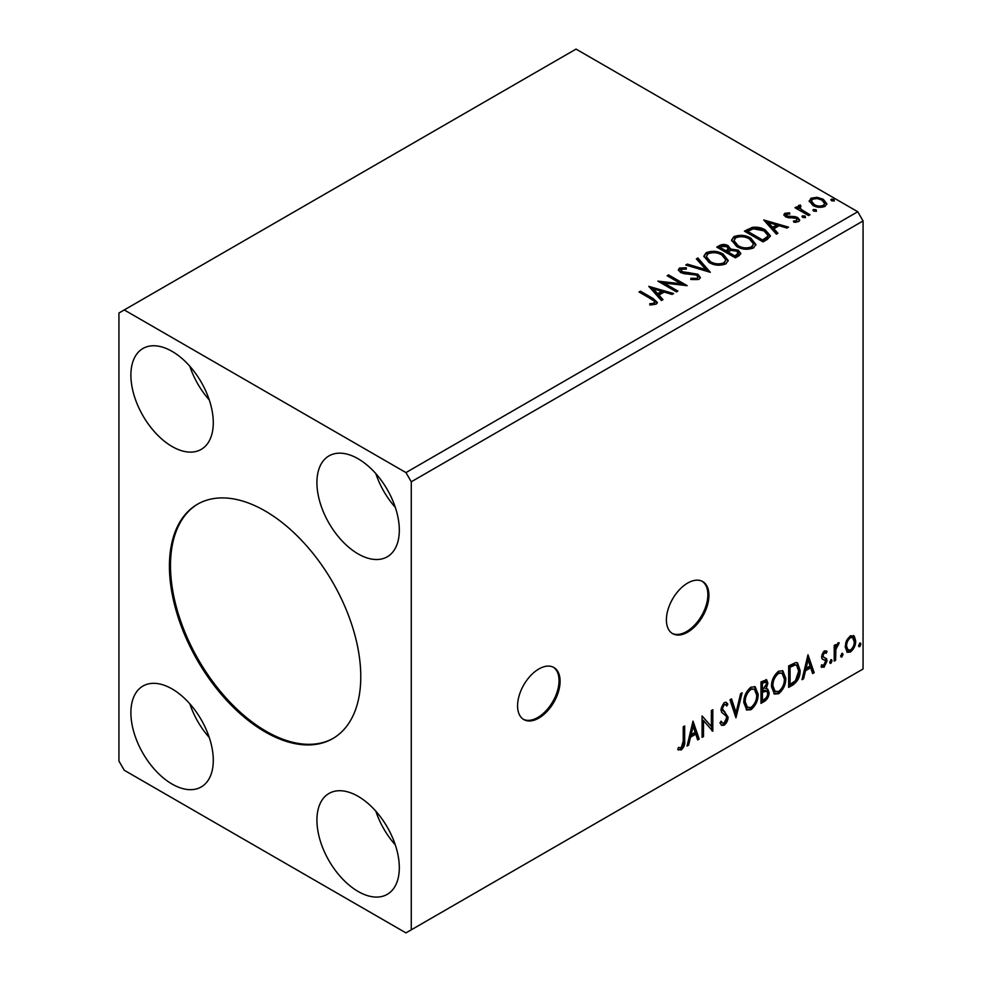 <?xml version="1.0" encoding="UTF-8"?>
<svg xmlns="http://www.w3.org/2000/svg" width="982" height="982" viewBox="0 0 982 982"><rect width="100%" height="100%" fill="white"/><g stroke="black" fill="none" stroke-linecap="round" stroke-linejoin="round"><path stroke-width="1.47" d="M538.836 718.087A30.061 17.357 120 0 0 558.476 691.586A30.061 17.357 120 0 0 553.873 667.502A30.061 17.357 120 0 0 538.836 668.988A30.061 17.357 120 0 0 519.196 695.477A30.061 17.357 120 0 0 523.799 719.573A30.061 17.357 120 0 0 538.836 718.087M523.283 719.254A30.061 17.357 120 0 0 537.78 717.474A30.061 17.357 120 0 0 557.273 691.463A30.061 17.357 120 0 0 553.332 667.208M687.67 632.163A30.061 17.357 120 0 0 707.31 605.661A30.061 17.357 120 0 0 702.695 581.577A30.061 17.357 120 0 0 687.67 583.062A30.061 17.357 120 0 0 668.018 609.564A30.061 17.357 120 0 0 672.633 633.648A30.061 17.357 120 0 0 687.67 632.163M672.105 633.329A30.061 17.357 120 0 0 686.602 631.549A30.061 17.357 120 0 0 706.095 605.538A30.061 17.357 120 0 0 702.155 581.283M265.103 510.947A135.307 78.118 -120 0 0 197.456 504.245A135.307 78.118 -120 0 0 176.711 612.67A135.307 78.118 -120 0 0 265.103 731.897A135.307 78.118 -120 0 0 332.751 738.599A135.307 78.118 -120 0 0 353.495 630.174A135.307 78.118 -120 0 0 265.103 510.947M197.983 503.938A135.307 78.118 -120 0 0 177.914 612.535A135.307 78.118 -120 0 0 266.171 731.283A135.307 78.118 -120 0 0 333.279 738.292M358.123 458.778A58.257 33.633 -120 0 0 328.995 455.893A58.257 33.633 -120 0 0 320.058 502.575A58.257 33.633 -120 0 0 358.123 553.909A58.257 33.633 -120 0 0 387.252 556.794A58.257 33.633 -120 0 0 396.176 510.112A58.257 33.633 -120 0 0 358.123 458.778M375.836 473.631A58.257 33.633 -120 0 0 395.304 507.35M172.083 446.503A58.257 33.633 60 0 1 134.031 395.169A58.257 33.633 60 0 1 142.955 348.487A58.257 33.633 60 0 1 172.083 351.372A58.257 33.633 60 0 1 210.148 402.706A58.257 33.633 60 0 1 201.212 449.388A58.257 33.633 60 0 1 172.083 446.503M209.276 399.944A58.257 33.633 60 0 1 189.808 366.225M172.083 688.934A58.257 33.633 -120 0 0 142.955 686.05A58.257 33.633 -120 0 0 134.031 732.732A58.257 33.633 -120 0 0 172.083 784.066A58.257 33.633 -120 0 0 201.212 786.95A58.257 33.633 -120 0 0 210.148 740.268A58.257 33.633 -120 0 0 172.083 688.934M189.808 703.787A58.257 33.633 -120 0 0 209.276 737.507M358.123 891.472A58.257 33.633 60 0 1 320.058 840.138A58.257 33.633 60 0 1 328.995 793.456A58.257 33.633 60 0 1 358.123 796.341A58.257 33.633 60 0 1 396.176 847.675A58.257 33.633 60 0 1 387.252 894.357A58.257 33.633 60 0 1 358.123 891.472M395.304 844.913A58.257 33.633 60 0 1 375.836 811.193M118.932 313.012L118.932 761.05L124.248 770.256L405.959 932.9L411.274 929.831L411.274 481.794L863.068 220.95L857.752 211.744L576.041 49.1L118.932 313.012M693.01 721.132L699.209 739.041L697.662 739.937L695.747 734.155L690.518 737.175L688.603 745.166L687.056 746.062L693.01 721.132M724.151 725.195L721.733 725.367L719.966 722.912L721.132 721.156L722.568 723.108L724.041 723.047L726.643 717.916L726.177 716.074L721.647 712.331L720.923 709.495L724.237 702.56L726.349 702.425L727.834 704.119L726.717 706.083L725.514 704.671L724.225 704.769L722.347 708.574L728.079 717.118C728.043 720.346 726.741 723.047 724.151 725.195L721.23 724.974M743.816 702.646C743.705 696.582 746.062 691.426 750.886 687.179L755.195 686.799L758.129 694.274C758.214 700.362 755.833 705.493 750.997 709.691L746.762 710.035L743.816 702.646M771.484 686.676C771.373 680.6 773.73 675.444 778.542 671.209L782.863 670.829L785.796 678.304C785.882 684.38 783.501 689.524 778.665 693.722L774.43 694.065L771.484 686.676M807.977 654.761L814.176 672.67L812.617 673.566L810.702 667.785L805.473 670.804L803.571 678.795L802.012 679.691L807.977 654.761M830.87 659.72L832.061 660.825L830.87 663.304L829.68 662.199L831.594 659.659M830.944 659.683L829.802 662.69L830.87 663.304L830.158 663.366M841.844 653.386L843.035 654.491L841.844 656.97L840.653 655.866L842.556 653.325M841.918 653.349L840.776 656.357L841.844 656.97L841.132 657.032M859.729 643.063L860.919 644.167L859.729 646.647L858.538 645.542L860.453 643.001M859.802 643.026L858.661 646.033L859.729 646.647L859.017 646.696M411.274 929.831L863.068 668.988L863.068 220.95M846.57 640.595L850.424 635.759L854.279 636.127L855.678 640.902C855.715 645.334 853.959 649.041 850.424 652.011L847.306 652.306L845.183 646.966L846.57 640.595M853.53 635.501L854.61 640.289L855.678 640.902M834.209 661.107L834.209 645.407L835.633 644.573L835.633 646.893L838.125 642.866L839.217 642.768L835.866 649.483L835.633 660.272L834.209 661.107M821.909 664.9L823.873 665.415L825.617 661.88L825.285 660.579L822.02 658.701L821.566 656.541L824.291 650.857L827.053 651.496L826.218 653.325L824.377 652.723L823.002 655.645L823.346 656.872L826.586 658.812L827.053 660.972L824.033 667.244L821.087 666.827L821.909 664.9L822.535 665.452L821.48 664.839M826.267 650.857L827.053 651.496L825.985 650.882L825.224 652.551M826.218 653.325L823.321 652.109L821.934 655.031L823.002 655.645M821.934 655.031L822.278 656.258L826.586 658.812L825.518 658.198L825.985 660.358L827.053 660.972M821.713 667.404L821.087 666.827M825.285 660.579L822.02 658.701M792.977 684.908L788.656 687.4L788.656 665.919L795.899 662.506L797.507 662.899L800.097 670.325C800.318 676.402 797.936 681.263 792.977 684.908L791.909 684.294L788.656 686.173M760.989 703.37L760.989 681.889L766.623 679.765L767.899 683.227L766.156 688.799L767.74 689.069L769.09 692.592C769.078 696.152 767.617 699.024 764.708 701.222L760.989 703.37M735.948 717.83L729.982 699.798L731.541 698.889L736.058 712.576L740.588 693.673L742.147 692.776L735.948 717.83M703.505 736.561L702.081 737.384L702.081 715.903L711.373 726.557L711.373 710.538L712.809 709.704L712.809 731.185L703.505 720.579L703.505 736.561L702.081 736.156M683.239 741.079L683.239 726.778L684.663 725.956L684.663 740.465C685.24 744.037 684.11 747.192 681.263 749.953L677.752 749.499L678.476 747.437L681.25 747.756L683.239 741.079M678.464 749.99L677.752 749.499M813.71 211.105L813.354 209.522L816.103 209.731L816.459 211.314L813.71 211.105M812.936 210.111L813.354 209.522L813.354 210.749L816.103 210.958L816.103 209.731M802.748 217.439L802.38 215.856L805.13 216.065L805.486 217.648L802.748 217.439M801.975 216.445L802.38 215.856L802.38 217.083L805.13 217.292L805.13 216.065M763.751 219.98L788.546 227.149L786.999 228.045L779.119 225.7L773.89 228.72L777.94 233.274L776.394 234.17L763.751 219.98M736.635 246.47L731.541 240.16L733.849 236.699C739.912 234.514 745.583 235.005 750.862 238.16L755.882 244.493L753.513 247.93C747.498 250.054 741.864 249.563 736.635 246.47M648.783 286.351L673.591 293.52L672.032 294.416L664.163 292.071L658.934 295.091L662.985 299.645L661.426 300.541L648.783 286.351M681.434 269.166L681.913 271.609L697.895 274.224L700.35 277.452L699 279.404L690.751 279.465L690.972 278.25L696.987 278.36L697.944 276.973L696.434 275.034L684.123 273.683L680.563 272.48L678.366 269.792L679.544 268.049L686.283 267.791L686.308 269.105L681.434 269.166L680.735 271.351M708.967 262.44L703.873 256.13L706.181 252.669C712.245 250.496 717.916 250.975 723.194 254.129L728.214 260.463L725.845 263.9C719.831 266.024 714.209 265.545 708.967 262.44M831.607 200.77L831.238 199.186L833.988 199.395L834.344 200.979L831.607 200.77M830.833 199.788L831.238 199.186L831.238 200.414L833.988 200.623L833.988 199.395M411.274 481.794L405.959 472.588L124.248 309.944M405.959 472.588L857.752 211.744M735.371 257.849L716.762 247.108L719.389 245.598C722.371 244.039 725.33 244.101 728.288 245.782L730.498 249.072L738.194 250.128L740.796 253.417L739.09 255.701L735.371 257.849M730.559 248.581L730.498 250.3L738.194 251.355L738.194 250.128M710.317 272.309L685.755 265.017L687.314 264.109L705.948 269.645L696.361 258.892L697.92 257.996L710.317 272.309M651.385 299.142L639.012 291.998L640.436 291.175L653.005 298.43L657.388 302.444L656.123 304.15L650.452 304.948L649.753 303.696L652.993 303.45L654.822 302.112L654.196 304.285L654.196 303.057C655.031 301.523 654.098 300.21 651.385 299.142M677.887 291.04L676.451 291.863L657.854 281.122L681.029 283.761L667.159 275.758L668.582 274.923L687.191 285.664L664.041 283.049L677.887 291.04M767.359 239.387L763.026 241.879L744.43 231.138L752.347 227.345C757.453 226.805 761.811 227.701 765.408 230.034L770.391 235.803L767.359 239.387M786.594 214.223L787.036 216.089L795.174 216.641L797.74 217.574L799.716 220.091L798.648 221.588L793.861 222.227L793.431 221.024L796.819 220.717L796.377 218.446L785.674 216.948L783.857 214.702L784.839 213.315L789.528 212.836L789.859 214.002L786.594 214.223L786.14 216.126M796.819 220.717L796.819 221.944L796.819 220.717M800.109 206.429L801.005 209.289L810.015 214.751L808.591 215.574L794.99 207.73L796.427 206.907L798.427 208.061L797.887 206.551L800.232 204.968L800.993 206.195L799.618 207.239L799.618 208.466M809.364 201.752L810.972 198.229L817.073 197.296L823.297 199.285L826.856 203.802L825.052 206.355C820.707 207.926 816.619 207.595 812.801 205.336L809.193 200.794M717.83 247.722L719.389 246.826C722.371 245.267 725.33 245.328 728.288 247.01L728.288 245.782M728.288 247.01L730.498 250.3M738.194 251.355L740.698 254.007M727.969 251.932L727.969 253.16L734.892 257.149L738.378 254.252L736.758 250.95L731.185 250.324L727.969 251.932L734.892 255.921L738.378 253.025M720.101 247.39L720.101 248.618L726.066 252.055L728.497 249.845L726.889 246.629L721.586 246.531L720.101 247.39L726.066 250.827L728.497 248.618M726.79 251.638L726.79 250.41M726.066 252.055L726.066 250.827M736.525 256.204L736.525 254.976M734.892 257.149L734.892 255.921M703.922 256.768L706.181 252.669M706.181 253.896C712.245 251.723 717.916 252.202 723.194 255.357L723.194 254.129M723.194 255.357L728.165 261.065M706.303 256.535L706.303 257.763L710.391 262.845C714.565 265.324 719.057 265.729 723.894 264.048L725.833 259.911L721.758 254.952C717.572 252.46 713.03 252.055 708.145 253.737L706.303 256.535L710.391 261.617C714.565 264.097 719.057 264.502 723.894 262.82L725.833 259.911M723.894 264.048L723.894 262.82M710.391 262.845L710.391 261.617M687.154 265.435L687.314 264.109M687.314 265.336L705.948 270.872L705.948 269.645M697.085 259.702L697.92 257.996M697.92 259.223L709.323 272.014M696.987 278.36L696.987 279.588L690.972 279.477L690.972 278.25M696.987 279.588L697.944 276.973M678.488 270.394L679.544 268.049M679.544 269.277L686.283 269.019L686.283 267.791M681.434 270.394L681.913 271.609M681.913 272.836L685.178 273.72L685.178 272.493M685.178 273.72L688.799 273.769L688.799 272.542M688.799 273.769L697.895 275.451L697.895 274.224M697.895 275.451L700.252 278.041M640.068 292.611L640.436 291.175M640.436 292.403L657.265 303.033M649.753 304.923L652.993 304.678L652.993 303.45M652.993 304.678L654.196 304.285M650.023 287.738L672.191 294.33M662.261 300.062L658.934 296.319L658.934 295.091M653.386 288.88L653.386 290.107L657.633 294.87L661.635 292.55L661.635 291.323L653.386 288.88L657.633 293.643L661.635 291.323M657.633 294.87L657.633 293.643M660.088 282.411L681.029 284.989L681.029 283.761M668.214 276.372L668.582 274.923M668.582 276.151L684.982 285.627M676.819 291.654L664.041 284.277L664.041 283.049M731.59 240.786L733.849 236.699M733.849 237.926C739.912 235.741 745.583 236.232 750.862 239.387L750.862 238.16M750.862 239.387L755.833 245.095M733.971 240.565L733.971 241.793L738.059 246.863C742.232 249.354 746.725 249.759 751.561 248.078L753.501 243.941L749.426 238.982C745.24 236.49 740.698 236.085 735.813 237.767L733.971 240.565L738.059 245.635C742.232 248.127 746.725 248.532 751.561 246.85L753.501 243.941M751.561 248.078L751.561 246.85M738.059 246.863L738.059 245.635M745.485 231.752L752.347 228.573L752.347 227.345M752.347 228.573C757.453 228.033 761.811 228.929 765.408 231.261L765.408 230.034M765.408 231.261L770.318 236.417M747.768 231.408L747.768 232.636L762.56 241.179L767.445 237.804L767.85 236.527L767.85 235.299L763.984 230.856L753.341 228.794L747.768 231.408L762.56 239.952L767.445 236.576L767.85 235.299M762.56 241.179L762.56 239.952M767.445 237.804L767.445 236.576M764.978 221.367L787.147 227.959M777.228 233.691L773.89 229.948L773.89 228.72M768.354 222.509L768.354 223.736L772.601 228.499L776.602 226.179L776.602 224.952L768.354 222.509L772.601 227.272L776.602 224.952M772.601 228.499L772.601 227.272M784.004 215.34L784.839 213.315M784.839 214.542L787.269 213.99M789.528 213.966L789.528 212.836M786.594 215.451L787.036 217.317L787.036 216.089M787.036 217.317L788.62 217.82L788.62 216.592M788.62 217.82L795.174 217.869L795.174 216.641M795.174 217.869L797.74 218.802L797.74 217.574M797.74 218.802L799.581 220.668M795.297 222.337L796.819 221.944M796.058 208.344L796.427 206.907M796.427 208.135L798.427 209.289L798.427 208.061M798.01 207.239L798.673 205.324M798.673 206.551L800.232 206.195L800.232 204.968M800.109 207.656L801.005 209.289M801.005 210.516L808.959 215.365M809.266 201.396L810.972 198.229M810.972 199.456L817.073 198.524L817.073 197.296M817.073 198.524L823.297 200.512L823.297 199.285M823.297 200.512L826.783 204.403M811.427 200.991L811.427 202.218L814.238 205.754C817.049 207.448 820.093 207.742 823.37 206.613L824.647 203.507L821.873 200.119C819.049 198.413 815.968 198.106 812.642 199.186L811.427 200.991L814.238 204.526C817.049 206.22 820.093 206.515 823.37 205.385L824.647 203.507M823.37 206.613L823.37 205.385M814.238 205.754L814.238 204.526M859.851 643.554L860.919 644.167M854.61 640.289C854.647 644.72 852.904 648.427 849.369 651.397L850.424 652.011M849.369 651.397L846.803 651.925M852.572 637.539L849.369 637.072C846.754 639.417 845.49 642.24 845.551 645.53L847.098 649.63L850.424 650.084C853.039 647.813 854.303 645.027 854.242 641.737L852.572 637.539L850.424 637.686C847.822 640.031 846.545 642.854 846.607 646.144L848.166 650.244M849.369 637.072L850.424 637.686M845.551 645.53L846.607 646.144M841.967 653.877L843.035 654.491M834.577 645.186L835.633 646.893M837.867 643.05L837.474 644.229L838.53 644.843M837.474 644.229L837.892 644.928M835.301 646.696L834.798 648.869L835.866 649.483M834.798 648.869L834.577 659.659L835.633 660.272M830.993 660.211L832.061 660.825M825.15 652.711L823.321 652.109M822.278 656.258L823.714 657.044M825.985 660.358L822.965 666.631L824.033 667.244M822.965 666.631L821.247 666.999M822.351 659.118L823.763 659.843M807.732 655.78L813.108 672.056L814.176 672.67M813.108 672.056L812.274 672.535M805.473 670.804L804.418 670.19L809.647 667.171L810.702 667.785M804.418 670.19L802.503 678.181L803.571 678.795M808.088 659.879L807.02 659.266L805.031 667.637L806.087 668.251L810.089 665.931L808.088 659.879L806.087 668.251M796.954 662.654L799.041 669.712L800.097 670.325M799.041 669.712C799.25 675.788 796.881 680.649 791.909 684.294M796.635 665.268L794.082 664.372L789.025 666.68L789.025 683.754L790.08 684.368L795.457 680.722L798.673 671.148L796.635 665.268L795.138 664.986L790.08 667.294L790.08 684.368M789.025 666.68L790.08 667.294M794.082 664.372L795.138 664.986M782.323 670.571L784.728 677.69L785.796 678.304M784.728 677.69C784.814 683.767 782.445 688.91 777.597 693.108L778.665 693.722M777.597 693.108L773.914 693.709M782.04 673.161L777.548 672.756C773.656 676.193 771.766 680.342 771.852 685.215L774.209 691.181L778.616 691.549C782.531 688.173 784.458 684.024 784.36 679.127L782.04 673.161L778.616 673.37C774.724 676.807 772.822 680.956 772.908 685.829L775.264 691.794M777.548 672.756L778.616 673.37M771.852 685.215L772.908 685.829M766.034 679.569L766.844 682.613L767.899 683.227M766.844 682.613L766.046 686.467M765.101 688.186L766.156 688.799M767.138 688.848L768.034 691.979L769.09 692.592M768.034 691.979C768.01 695.538 766.549 698.411 763.64 700.608L764.708 701.222M763.64 700.608L760.989 702.142M766.684 691.021L764.352 690.272L761.357 691.745L761.357 699.736L762.413 700.35L764.057 699.405C766.328 698.128 767.531 696.128 767.666 693.427L766.684 691.021L762.413 692.359L762.413 700.35M765.751 682.048L764.683 681.434L761.357 682.662L761.357 689.536L762.413 690.15L766.476 684.086L765.751 682.048L762.413 683.276L762.413 690.15M762.842 681.803L763.898 682.416M761.357 682.662L762.413 683.276M761.357 691.745L762.413 692.359M764.352 690.272L765.42 690.886M754.655 686.541L757.061 693.66L758.129 694.274M757.061 693.66C757.159 699.749 754.777 704.88 749.929 709.078L750.997 709.691M749.929 709.078L746.246 709.679M754.372 689.143L749.88 688.726C746.001 692.163 744.098 696.324 744.184 701.197L746.541 707.15L750.948 707.519C754.863 704.143 756.791 700.006 756.692 695.096L754.372 689.143L750.948 689.339C747.057 692.776 745.154 696.938 745.24 701.811L747.609 707.764M749.88 688.726L750.948 689.339M744.184 701.197L745.24 701.811M730.817 699.307L735.002 711.962L736.058 712.576M740.747 693.587L735.358 716.074M720.739 721.745L722.568 723.108M725.796 702.216L727.834 704.119M726.766 703.505L725.919 705.015M725.514 704.671L723.157 704.155L724.225 704.769M723.157 704.155L721.291 707.961L722.347 708.574M721.291 707.961L723.218 710.845M722.151 710.232L724.986 711.962M723.918 711.349L728.079 717.118M727.011 716.504C726.987 719.732 725.673 722.433 723.083 724.581M702.081 716.038L711.373 726.557M711.741 710.317L711.741 730.485M711.889 730.657L712.809 731.185M702.449 735.948L702.449 719.966L703.505 720.579M692.776 722.151L698.153 738.427L699.209 739.041M698.153 738.427L697.318 738.906M690.518 737.175L689.462 736.561L694.679 733.542L695.747 734.155M689.462 736.561L687.547 744.552L688.603 745.166M693.132 726.25L692.064 725.637L690.064 734.008L691.132 734.622L695.133 732.302L693.132 726.25L691.132 734.622M683.607 726.57L683.607 739.851C684.172 743.423 683.042 746.578 680.195 749.34L681.263 749.953M680.195 749.34L677.887 749.61M719.389 246.826L719.389 245.598M653.005 299.657L653.005 298.43M747.241 230.745L747.241 229.518M764.094 240.295L764.094 239.068M791.455 217.808L791.455 216.58M805.449 213.34L805.449 212.112M834.577 654.38L835.633 654.994M789.958 666.14L791.026 666.753M762.081 691.328L763.137 691.942M683.607 739.851L684.663 740.465M825.555 652.735L824.499 652.122M823.8 657.277L822.744 656.663M824.905 660.26L823.837 659.646"/></g></svg>
